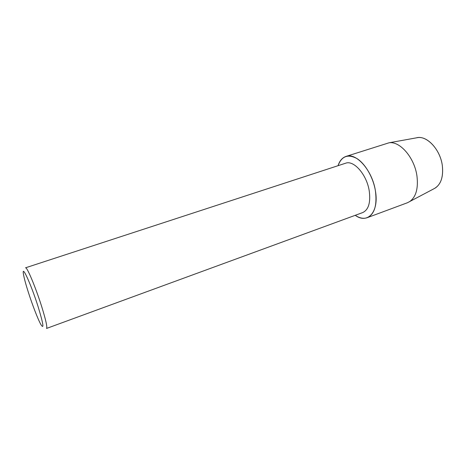 <?xml version="1.0" encoding="UTF-8"?>
<svg xmlns="http://www.w3.org/2000/svg" width="466" height="466" viewBox="0 0 466 466"><rect width="100%" height="100%" fill="white"/><g stroke="black" fill="none" stroke-linecap="round" stroke-linejoin="round"><path stroke-width="0.7" d="M435.174 188.101C441.069 184.041 443.463 176.631 442.362 165.879C440.516 150.203 427.66 135.891 417.682 137.616L416.324 137.86C426.396 134.738 440.446 149.37 442.362 165.879C443.481 177.511 440.679 185.13 433.957 188.747L407.401 202.762L367.196 217.692C363.497 218.962 359.507 218.17 355.232 215.309C367.54 224.443 379.231 212.082 375.421 190.874C377.239 205.314 374.495 214.249 367.196 217.692M345.568 163.234C353.776 159.85 366.8 174.628 369.241 190.932C370.75 202.588 368.559 209.805 362.67 212.589L46.53 328.443C47.48 327.348 45.849 320.002 41.637 306.407C35.62 287.225 26.865 266.447 25.525 267.804L345.568 163.234M338.042 165.692C341.619 156.11 347.945 153.745 357.014 158.603C365.379 163.875 373.231 177.499 375.421 190.874C372.439 170.55 356.158 152.231 345.97 156.425C342.271 157.712 339.632 160.805 338.042 165.692M28.315 292.188C25.787 284.277 24.185 278.353 23.498 274.427C21.378 263.232 30.983 284.039 38.107 306.686C43.379 323.992 44.287 329.928 40.845 324.487C37.932 319.28 32.352 304.834 28.315 292.188M345.97 156.425L389.011 142.8C399.956 140.889 414.606 157.811 416.977 176.16C418.416 188.718 415.899 197.252 409.439 201.761M417.682 137.616L389.011 142.8"/></g></svg>
